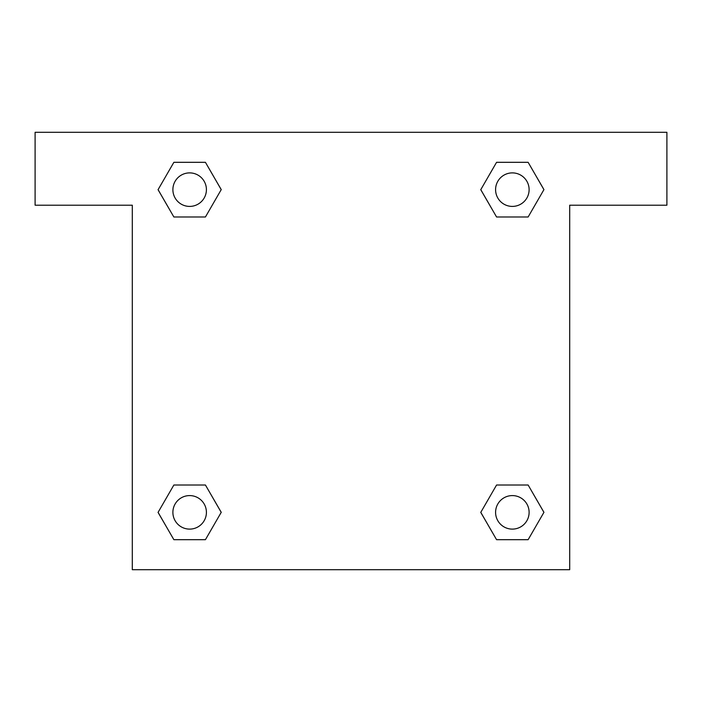 <?xml version="1.0" encoding="UTF-8"?>
<svg xmlns="http://www.w3.org/2000/svg" width="702" height="702" viewBox="0 0 702 702"><rect width="100%" height="100%" fill="white"/><g stroke="black" fill="none" stroke-linecap="round" stroke-linejoin="round"><path stroke-width="1.05" d="M666.9 132.301L35.1 132.301L35.1 205.203L132.301 205.203L132.301 569.699L569.699 569.699L569.699 205.203L666.9 205.203L666.9 132.301M173.868 216.988L205.432 216.988L173.868 216.988L158.082 189.645L173.868 162.311L205.432 162.311L221.218 189.645L205.432 216.988L173.868 216.988L158.047 189.672M205.432 162.311L173.868 162.311L205.432 162.311L221.253 189.628M205.432 485.012L173.868 485.012L205.432 485.012L221.218 512.355L205.432 539.689L173.868 539.689L158.082 512.355L173.868 485.012L205.432 485.012L221.253 512.328M173.868 539.689L205.432 539.689L173.868 539.689L158.047 512.372M528.132 485.012L496.568 485.012L528.132 485.012L543.918 512.355L528.132 539.689L496.568 539.689L480.782 512.355L496.568 485.012L528.132 485.012L543.953 512.328M496.568 539.689L528.132 539.689L496.568 539.689L480.747 512.372M496.568 216.988L528.132 216.988L496.568 216.988L480.782 189.645L496.568 162.311L528.132 162.311L543.918 189.645L528.132 216.988L496.568 216.988L480.747 189.672M528.132 162.311L496.568 162.311L528.132 162.311L543.953 189.628M529.115 512.355A16.769 16.769 0 0 0 503.966 497.832A16.769 16.769 0 0 0 503.966 526.869A16.769 16.769 0 0 0 529.115 512.355M206.414 512.355A16.769 16.769 0 0 0 181.265 497.832A16.769 16.769 0 0 0 181.265 526.869A16.769 16.769 0 0 0 206.414 512.355M529.115 189.645A16.769 16.769 0 0 0 503.966 175.131A16.769 16.769 0 0 0 503.966 204.168A16.769 16.769 0 0 0 529.115 189.645M206.414 189.645A16.769 16.769 0 0 0 181.265 175.131A16.769 16.769 0 0 0 181.265 204.168A16.769 16.769 0 0 0 206.414 189.645"/></g></svg>
